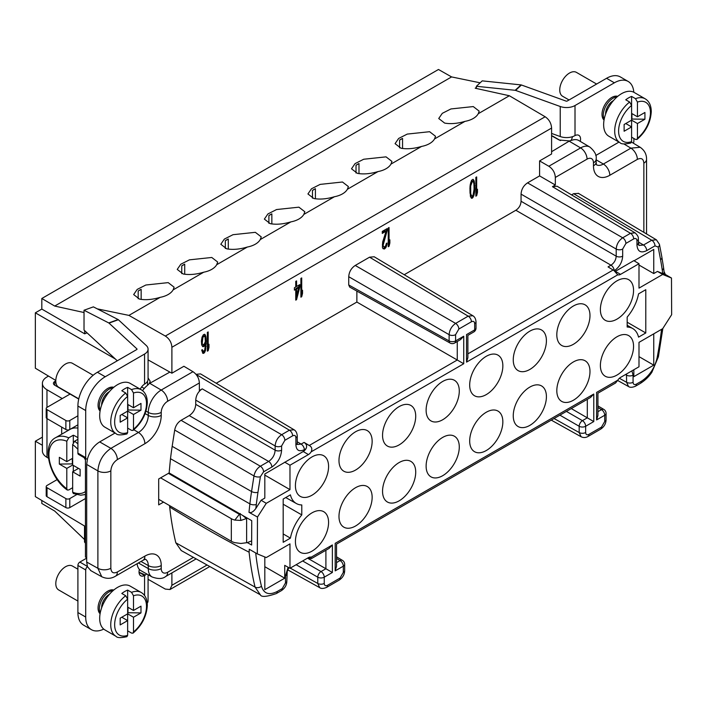 <?xml version="1.0" encoding="UTF-8"?>
<svg xmlns="http://www.w3.org/2000/svg" width="707" height="707" viewBox="0 0 707 707"><rect width="100%" height="100%" fill="white"/><g stroke="black" fill="none" stroke-linecap="round" stroke-linejoin="round"><path stroke-width="1.06" d="M476.668 176.918L475.855 177.386L475.855 196.157L476.668 195.689L477.472 192.428L477.472 189.229L476.668 192.498L476.668 176.918M348.737 284.974L449.122 340.924A4.596 2.651 -60.9 0 0 450.112 343.045L349.709 287.095L348.737 284.974L348.737 276.711C349.064 271.903 351.238 268.147 355.241 265.452L369.549 257.189L374.18 256.765L472.859 315.737L468.193 316.153A4.596 2.651 60 0 1 471.419 321.765C473.39 320.854 474.477 321.482 474.671 323.647L474.671 329.895L466.54 334.588L466.54 362.125L467.884 357.592L467.884 335.365L473.717 332.007A4.596 2.651 -120 0 0 474.671 329.895A4.596 2.651 180 0 0 476.014 328.021L476.014 321.765A4.596 2.651 180 0 1 474.671 323.647M356.867 291.081L356.867 302.057L216.227 383.256M195.945 374.321L200.567 373.897L294.085 429.785L289.419 430.201A4.596 2.651 60 0 1 292.645 435.821C294.616 434.902 295.703 435.53 295.897 437.695L295.897 444.827C296.304 450.394 299.123 452.02 304.346 449.705L305.91 448.804A5.797 3.349 -60 0 1 303.223 451.517L264.816 473.982L264.816 498.099L261.113 500.238L255.846 508.466C253.336 511.886 251.047 513.167 248.979 512.31L249.871 503.87A4.596 2.218 7 0 0 256.314 504.445A427.399 246.761 -60 0 1 257.967 492.258L260.388 476.704L263.578 471.834L271.859 467.053C277.78 462.961 281.033 457.332 281.607 450.165L281.607 445.94L284.859 440.311L292.645 435.821M97.274 308.862L128.921 315.393L165.332 336.055C169.371 338.724 171.562 342.471 171.889 347.278L171.889 373.208L183.9 366.27L192.976 371.696C196.917 374.427 199.047 378.183 199.365 382.964L199.365 390.52L202.237 388.859L281.633 434.699L289.419 430.201L195.963 374.348M476.385 87.368L475.21 88.225L509.367 95.745L545.15 116.761C549.118 119.474 551.266 123.239 551.593 128.064L551.593 153.985L539.591 160.913L548.826 166.251L580.615 147.904A9.2 5.311 60 0 1 587.057 159.128A9.058 5.232 -60 0 1 593.465 162.831L593.465 165.836A23.128 13.353 120 0 0 609.814 175.274L637.352 159.375C641.302 157.546 643.467 158.792 643.856 163.131L643.856 232.338M404.227 274.714L515.854 210.262C519.062 208.114 520.794 205.11 521.059 201.256L521.059 194.125C521.386 189.308 523.551 185.552 527.555 182.857L539.591 175.91L539.591 160.913M474.768 189.193L474.229 181.125L473.142 179.348L471.516 180.294L470.022 186.348L470.429 196.493L471.516 198.26L472.329 198.19L473.823 195.733L474.494 192.551L474.768 189.193L474.114 188.822L473.849 182.185L472.833 179.375M388.24 227.972L388.24 246.743L389.053 246.275L389.866 243.005L389.866 239.814L389.053 243.075L389.053 227.504L388.24 227.972M387.153 230.597L387.153 228.6L382.275 231.41L382.275 233.407L386.075 231.216L382.681 241.962L382.416 247.309L382.955 248.59L384.308 249.014L385.801 247.75L386.888 244.728L387.021 243.049L386.34 243.447L385.668 245.833L384.449 246.937L383.768 246.929L383.088 245.32L387.153 230.597L386.508 230.217L386.508 228.971M300.899 278.39L300.899 297.161L301.712 296.693L302.525 293.432L302.525 290.232L301.712 293.502L301.712 277.922L300.899 278.39M296.569 299.671L299.821 287.007L299.821 284.612L296.569 286.485L296.569 280.9L295.756 281.368L295.756 286.954L294.404 287.74L294.404 290.135L295.756 289.357L295.756 300.139L296.569 299.671L295.915 299.291L299.167 284.983M207.363 332.396L207.363 351.167L208.176 350.699L208.989 347.437L208.989 344.238L208.176 347.508L208.176 331.928L207.363 332.396M201.672 344.866L202.759 346.642L203.439 346.651L204.791 345.467L205.604 343.399L204.65 350.336L203.439 351.441L202.352 349.673L201.672 350.062L202.891 353.35L204.111 353.049L205.463 350.663L206.276 341.013L205.87 336.452L204.791 334.287L203.439 334.667L202.078 337.045L201.407 341.03L201.672 344.866M207.063 564.999L171.889 585.299L171.889 572.909M474.088 189.193L473.01 195.406L471.649 196.192L470.703 193.541L470.703 185.95L472.329 181.416L473.416 181.991L473.955 184.076L474.088 189.193M298.875 287.555L296.569 296.472L296.569 288.88L298.875 287.555L298.221 287.183L295.915 288.509L295.915 296.1L296.569 296.472M202.22 343.355L202.891 337.372L204.243 336.196L205.057 336.921L205.33 341.561L204.243 344.185L202.891 344.565L201.566 342.983L201.433 340.818M348.737 276.711L449.122 334.676L449.122 340.924A4.596 2.651 0 0 0 455.6 340.907L455.6 334.658L458.852 329.029L471.419 321.765M308.27 557.717L311.522 558.548L311.124 557.222A5.868 3.385 120 0 0 308.42 557.62L289.976 568.278L284.727 565.353L284.727 578.193L264.816 589.691L264.816 556.966M169.556 505.585L169.707 507.034C198.791 524.974 225.259 540.033 249.111 552.202L249.279 549.268L257.313 553.899L266.256 557.558L289.976 543.869L289.976 568.278M257.313 553.899L257.481 517.047L248.979 512.31M457.252 341.508L457.252 360.013L463.73 363.752L311.124 451.853A5.868 3.385 -60 0 1 308.42 454.574L289.976 465.224L289.976 489.633L266.256 503.331L257.481 517.047M664.341 273.892L671.482 278.028L662.706 274.44L638.995 288.129L638.995 263.72L620.543 274.369A5.868 3.385 -60 0 1 617.838 274.776L466.54 362.125M671.482 278.028L671.65 314.686L662.706 328.667L638.995 342.365L638.995 366.774L620.543 377.423A5.868 3.385 120 0 0 617.838 380.145L615.541 383.026L597.936 393.189L597.936 415.416L596.593 419.94L596.593 392.412L617.838 380.145M345.484 527.873A23.446 13.539 120 0 0 365.643 516.234A23.446 13.539 120 0 0 367.287 486.54A23.446 13.539 120 0 0 343.841 500.079A23.446 13.539 120 0 0 343.841 527.157A23.446 13.539 120 0 0 345.484 527.873M432.622 477.57A23.446 13.539 120 0 0 452.78 465.931A23.446 13.539 120 0 0 454.424 436.237A23.446 13.539 120 0 0 430.978 449.776A23.446 13.539 120 0 0 430.978 476.854A23.446 13.539 120 0 0 432.622 477.57M389.053 416.37A23.446 13.539 -60 0 1 409.212 404.74A23.446 13.539 120 0 1 410.855 405.447A23.446 13.539 120 0 1 410.855 432.525A23.446 13.539 120 0 1 387.409 446.064A23.446 13.539 120 0 1 389.053 416.37M519.76 427.258A23.446 13.539 120 0 0 539.909 415.628A23.446 13.539 120 0 0 541.562 385.934A23.446 13.539 120 0 0 518.107 399.464A23.446 13.539 120 0 0 518.107 426.542A23.446 13.539 120 0 0 519.76 427.258M563.32 315.755A23.446 13.539 -60 0 1 583.478 304.125A23.446 13.539 120 0 1 585.122 304.841A23.446 13.539 120 0 1 585.122 331.919A23.446 13.539 120 0 1 561.676 345.458A23.446 13.539 120 0 1 563.32 315.755M476.191 366.067A23.446 13.539 -60 0 1 496.341 354.428A23.446 13.539 120 0 1 497.993 355.144A23.446 13.539 120 0 1 497.993 382.222A23.446 13.539 120 0 1 474.538 395.761A23.446 13.539 120 0 1 476.191 366.067M546.414 340.73A23.446 13.539 120 0 0 541.562 329.992A23.446 13.539 120 0 0 523.489 336.276A23.446 13.539 120 0 0 513.255 359.872A23.446 13.539 120 0 0 518.107 370.609A23.446 13.539 120 0 0 536.18 364.326A23.446 13.539 120 0 0 546.414 340.73M633.552 290.418A23.446 13.539 120 0 0 628.691 279.68A23.446 13.539 120 0 0 610.627 285.964A23.446 13.539 120 0 0 600.384 309.569A23.446 13.539 120 0 0 605.245 320.298A23.446 13.539 120 0 0 623.318 314.014A23.446 13.539 120 0 0 633.552 290.418M556.816 390.662A23.446 13.539 120 0 0 561.676 401.39A23.446 13.539 120 0 0 579.749 395.107A23.446 13.539 120 0 0 589.983 371.511A23.446 13.539 120 0 0 585.122 360.773A23.446 13.539 120 0 0 567.058 367.057A23.446 13.539 120 0 0 556.816 390.662M469.687 440.965A23.446 13.539 120 0 0 474.538 451.702A23.446 13.539 120 0 0 492.611 445.419A23.446 13.539 120 0 0 502.845 421.814A23.446 13.539 120 0 0 497.993 411.085A23.446 13.539 120 0 0 479.92 417.369A23.446 13.539 120 0 0 469.687 440.965M295.42 541.58A23.446 13.539 120 0 0 300.272 552.308A23.446 13.539 120 0 0 318.344 546.034A23.446 13.539 120 0 0 328.578 522.429A23.446 13.539 120 0 0 323.726 511.7A23.446 13.539 120 0 0 305.654 517.975A23.446 13.539 120 0 0 295.42 541.58M382.549 491.268A23.446 13.539 120 0 0 387.409 502.005A23.446 13.539 120 0 0 405.482 495.722A23.446 13.539 120 0 0 415.716 472.126A23.446 13.539 120 0 0 410.855 461.388A23.446 13.539 120 0 0 392.783 467.672A23.446 13.539 120 0 0 382.549 491.268M459.285 391.033A23.446 13.539 120 0 0 454.424 380.295A23.446 13.539 120 0 0 436.352 386.579A23.446 13.539 120 0 0 426.118 410.175A23.446 13.539 120 0 0 430.978 420.912A23.446 13.539 120 0 0 449.042 414.629A23.446 13.539 120 0 0 459.285 391.033M372.147 441.336A23.446 13.539 120 0 0 367.287 430.607A23.446 13.539 120 0 0 349.223 436.891A23.446 13.539 120 0 0 338.98 460.487A23.446 13.539 120 0 0 343.841 471.224A23.446 13.539 120 0 0 361.913 464.941A23.446 13.539 120 0 0 372.147 441.336M645.783 332.962L638.554 337.133A31.444 18.152 120 0 0 632.783 328.569A31.444 18.152 120 0 0 627.171 327.041L627.171 317.098A31.444 18.152 120 0 0 638.554 293.865L645.783 289.693L645.783 332.962L627.171 322.215M306.723 460.964A23.446 13.539 120 0 0 300.272 496.376A23.446 13.539 120 0 0 306.723 497.26A23.446 13.539 -60 0 0 326.095 478.012A23.446 13.539 -60 0 0 323.726 455.759A23.446 13.539 -60 0 0 306.723 460.964M622.248 371.034A23.446 13.539 120 0 0 628.691 335.622A23.446 13.539 120 0 0 622.248 334.729A23.446 13.539 -60 0 0 602.877 353.986A23.446 13.539 -60 0 0 605.245 376.239A23.446 13.539 -60 0 0 622.248 371.034M283.189 499.036L290.409 494.865A31.444 18.152 120 0 0 296.374 503.534A31.444 18.152 120 0 0 301.792 504.957L301.792 514.899A31.444 18.152 120 0 0 290.409 538.124L283.189 542.304L283.189 499.036M301.792 514.899L283.189 504.224M283.189 533.944L290.409 538.124M41.819 298.487L438.473 69.48L451.587 76.922L54.704 306.06L41.819 298.487L41.819 309.083L35.35 312.812L115.347 358.997M55.809 380.446L35.35 368.214L35.35 312.812M85.45 526.556L35.35 496.614L35.35 441.212L42.393 437.147M84.513 539.503L54.704 511.046L41.819 503.472L41.819 500.476M163.529 502.103L158.695 504.895L158.695 478.966L169.141 472.939L170.484 458.702A432.967 249.978 120 0 1 172.172 446.32L174.7 430.042C175.539 425.738 177.669 422.486 181.08 420.312L189.237 415.601C193.241 412.906 195.406 409.15 195.742 404.342L195.742 400.118C196.069 395.301 198.234 391.554 202.237 388.859M181.222 550.532L175.822 542.799A397.873 229.713 -60 0 1 169.689 507.043M571.556 194.876L573.616 193.683L578.512 193.4M548.826 166.251C552.839 168.938 555.004 172.667 555.331 177.448L555.331 185.004L552.459 186.666L557.098 186.233L635.142 232.877M539.591 175.91L555.331 185.004M620.543 274.369L615.346 271.32A5.797 3.349 -60 0 1 614.913 271.541M615.346 271.32L633.834 260.636L638.995 263.72M662.706 274.44L657.457 271.417L653.745 273.556L653.745 249.43L634.082 260.786M657.457 271.417L662.715 273.565L662.256 270.074A427.399 246.761 120 0 0 660.594 259.796L658.173 247.043L654.982 245.859L646.711 250.632C640.789 253.389 637.537 251.515 636.954 245.002L636.954 240.787C636.76 238.621 635.681 237.994 633.702 238.913A4.596 2.651 -120 0 0 630.476 233.292L622.699 237.791C618.766 240.521 616.592 244.277 616.195 249.05L616.195 256.181C615.903 260.017 614.171 263.022 610.989 265.196L608.047 266.892L613.994 270.569L617.582 274.652M633.702 238.913L625.916 243.402L622.673 249.032L622.673 256.164C622.266 262.2 619.447 267.078 614.215 270.808M288.12 567.244L285.487 575.825L285.487 582.966L282.243 588.595L277.241 591.476C269.137 595.541 263.87 593.8 261.449 586.244A392.305 226.496 -60 0 1 255.695 552.962M661.584 329.321A392.305 226.496 -60 0 1 657.121 357.804C654.691 368.161 649.424 375.983 641.32 381.285L636.327 384.166C634.347 385.076 633.269 384.458 633.074 382.284L633.074 375.152L631.899 370.866M633.834 369.743L633.834 376.637L653.745 365.148L653.745 333.845M653.745 273.556L638.995 265.037M663.139 273.194C664.898 274.236 664.757 274.36 662.715 273.565M660.594 259.814A4.596 3.12 -10.7 0 0 661.867 257.101A4.596 3.12 -10.7 0 0 661.867 257.074L659.437 244.304L656.388 239.806L651.757 240.239L643.485 245.02L638.854 245.462L638.297 238.913C638.704 237.26 637.634 235.245 635.107 232.85L630.476 233.292L552.459 186.666M665.367 274.484L664.315 272.124M560.448 140.605L553.351 136.504A9.2 5.311 -120 0 0 551.593 135.771L559.131 139.986L569.542 140.932L551.593 151.713M575.012 105.529L614.365 82.807A27.591 15.925 -60 0 1 628.161 81.446L620.357 76.939A27.591 15.925 120 0 0 606.562 78.3L567.208 101.021A0.919 0.53 0 0 1 566.068 101.101L521.43 84.999A1.838 1.273 -132.7 0 0 521.032 84.902L482.236 80.863L476.385 86.272L515.182 90.302A1.838 1.273 47.3 0 1 515.589 90.399L560.227 106.501A11.957 6.902 180 0 0 575.012 105.529L575.012 135.576L574.137 136.027A11.957 6.902 0 0 1 560.227 136.539L560.227 106.501M572.511 136.672A8.281 4.781 -60 0 1 570.947 140.543M84.69 330.664L84.69 333.828L41.819 309.083M84.69 333.828L87.041 332.838M171.889 373.208L148.072 359.89M169.919 372.068L149.301 383.548L147.507 385.306A18.391 10.623 -60 0 0 142.549 390.653M148.072 377.918L150.211 381.276L149.301 383.548M42.393 445.277L35.35 441.212M117.282 360.791L84.018 330.045L84.036 312.529L54.704 306.06M171.889 585.299L169.972 589.523L165.332 589.09L148.072 579.298M509.367 95.745L478.268 113.703L479.187 111.149L473.266 106.571L450.925 108.949L442.29 113.332L438.729 118.511L444.65 123.089C450.677 124.158 457.456 123.584 464.994 121.365L434.531 138.952L435.53 136.283L429.609 131.705L407.267 134.083L398.633 138.466L395.072 143.645L400.993 148.223C407.108 149.301 413.984 148.7 421.602 146.42L390.962 164.104L391.961 161.435L386.04 156.857L363.698 159.243L355.064 163.617L351.503 168.796L357.433 173.374C363.548 174.452 370.415 173.851 378.033 171.571L347.393 189.264L348.401 186.586L342.471 182.008L320.13 184.394L311.495 188.769L307.934 193.957L313.864 198.526C319.979 199.613 326.846 199.012 334.464 196.723L303.824 214.415L304.832 211.738L298.902 207.169L276.561 209.546L267.926 213.929L264.365 219.108L270.295 223.686C276.41 224.764 283.277 224.163 290.895 221.874L260.256 239.567L261.263 236.898L255.342 232.32L233.001 234.697L224.366 239.081L220.805 244.26L226.726 248.837C232.842 249.916 239.708 249.315 247.326 247.035L216.696 264.718L217.694 262.05L211.773 257.472L189.432 259.849L180.798 264.232L177.236 269.411L183.157 273.989C189.273 275.067 196.139 274.466 203.766 272.186L173.127 289.87L174.125 287.201L168.204 282.623L145.863 285.009L137.229 289.384L133.667 294.563L139.588 299.141C145.713 300.219 152.579 299.618 160.197 297.338L128.921 315.393M480.124 82.816L451.587 76.922M84.036 312.529L84.027 310.24L108.754 322.931L118.113 319.555A1.838 0.795 -109.8 0 1 118.361 319.732L146.261 345.502A11.957 6.902 180 0 1 148.072 349.161A11.957 6.902 180 0 1 144.573 354.039L105.219 376.76A27.591 15.925 -60 0 0 85.706 410.555L85.706 457.632A2.757 1.591 -60 0 0 86.281 458.896L78.477 454.389A2.757 1.591 120 0 1 77.903 453.125L85.706 457.632M118.113 319.555L93.386 306.865L84.027 310.24M140.251 389.195A8.281 4.781 120 0 1 144.573 384.087L145.368 383.574A11.957 6.902 0 0 0 148.072 379.199L148.072 349.161M108.754 322.931A1.838 0.795 70.2 0 1 109.002 323.108L136.902 348.878A0.919 0.53 0 0 1 136.769 349.541L97.416 372.262A27.591 15.925 120 0 0 77.903 406.048L77.903 453.125M196.157 558.892L165.738 576.461C162.681 578.98 158.138 579.148 152.129 576.974L140.949 570.682A18.391 10.623 -60 0 1 139.394 569.435A18.391 10.623 -60 0 1 137.14 563.682M103.735 629.097A27.591 15.925 -60 0 1 91.424 629.672A27.591 15.925 -60 0 1 85.706 617.034L85.706 569.957A2.757 1.591 -60 0 1 87.465 566.705L86.687 562.038L86.687 464.428L87.465 458.861C89.692 451.234 93.775 445.587 99.687 441.902L115.038 433.038M569.542 140.932L572.078 140.189A18.391 10.623 -60 0 1 578.75 140.499L589.797 147.029A18.258 10.543 -60 0 0 580.615 147.904L569.497 141.373M141.612 386.941L143.857 388.24A11.957 6.902 180 0 1 144.255 388.479M168.407 473.354L239.125 514.183A0.919 0.53 0 0 0 239.39 514.289L234.821 520.087L240.875 520.44L247.441 518.196L251.736 520.679L251.639 545.017L247.335 542.623L240.875 543.471L234.821 542.649A11.957 6.902 0 0 1 231.322 541.244L158.695 499.31M48.438 458.171L46.971 457.323A15.634 9.023 0 0 1 42.393 450.942L42.393 383.362A15.634 9.023 180 0 1 46.971 376.981L48.518 376.089M42.393 383.362A15.634 9.023 180 0 0 46.971 389.743L62.251 398.571M160.613 477.861L231.322 518.691A11.957 6.902 180 0 0 234.821 520.087M78.786 398.836L58.654 387.206A13.795 7.963 -60 0 1 55.8 380.896L54.775 381.488A4.596 2.651 0 0 0 53.432 383.362A4.596 2.651 0 0 0 54.775 385.235L70.055 394.064L47.016 407.365A2.757 1.591 180 0 0 46.211 408.487L46.211 417.501A2.757 1.591 0 0 0 47.016 418.624L65.875 429.511A2.757 1.591 0 0 0 69.781 429.511L77.903 424.819M240.3 513.521L239.39 514.289M247.441 518.196L169.141 472.939M242.545 515.368L246.628 518.735L246.628 542.737M251.445 540.961L247.335 542.623M174.373 476.801L175.097 476.377M173.118 476.076L174.284 475.908M180.418 479.452L182.609 481.555M86.687 558.132L79.856 562.074A2.757 1.591 120 0 0 77.903 565.459L77.903 612.536A27.591 15.925 120 0 0 83.62 625.165L91.424 629.672M86.687 557.779L85.45 557.036L85.45 458.419M139.394 569.435A8.281 4.781 120 0 0 140.746 575.772A8.281 4.781 120 0 0 144.573 575.533L139.04 572.325M87.465 566.705L90.929 570.699M100.094 613.738A13.795 7.963 -60 0 1 98.061 608.029A13.795 7.963 -60 0 1 103.514 594.773A13.795 7.963 -60 0 1 113.774 590.045M87.465 458.861A2.757 1.591 -60 0 1 86.281 458.896M100.094 411.006A13.795 7.963 -60 0 1 98.061 405.297A13.795 7.963 -60 0 1 103.514 392.04A13.795 7.963 -60 0 1 113.774 387.312M618.987 142.089L595.771 155.496M580.261 141.391A8.281 4.781 120 0 0 578.839 135.337A8.281 4.781 120 0 0 575.012 135.576M628.161 81.446A27.591 15.925 -60 0 1 633.808 92.246M633.26 143.141A2.757 1.591 -60 0 0 633.879 141.153L633.879 138.466M604.043 120.057A13.795 7.963 -60 0 1 602.011 114.348A13.795 7.963 -60 0 1 607.463 101.092A13.795 7.963 -60 0 1 617.724 96.355M288.854 567.65L287.219 571.389L286.839 581.083C286.768 585.096 284.912 588.304 281.289 590.698L276.296 593.58C266.601 596.858 261.281 597.265 260.344 594.799L255.059 587.093A4.596 3.208 -13.4 0 0 261.449 586.244M175.822 542.799L255.059 587.093A396.901 229.156 -60 0 1 249.103 552.202M284.727 578.193L264.816 566.705M297.24 441.778L301.12 444.093L304.072 442.396L305.035 443.112C306.794 444.774 307.077 446.674 305.91 448.804M304.072 442.396L310.126 446.002C311.955 447.504 312.291 449.458 311.124 451.853M311.522 558.548L329.126 548.385L332.378 544.956L332.378 572.484L307.527 558.141M296.145 564.707L317.77 577.195A4.596 2.607 -60 0 1 321.022 571.565A4.596 2.651 60 0 1 324.248 577.177L332.378 572.484M290.25 568.11L317.77 583.452L317.77 577.195A4.596 2.651 0 0 0 324.248 577.177L324.248 583.434C324.442 585.599 325.52 586.227 327.5 585.316L340.067 578.052L343.319 572.423L343.319 566.174A4.596 2.651 60 0 0 340.094 560.554A4.596 2.651 -59.1 0 1 342.427 560.351A4.596 4.596 0 0 1 344.663 564.292A4.596 2.651 180 0 1 343.319 566.174L335.189 570.867L335.189 543.329L593.774 394.038L593.774 421.566L571.283 408.575M597.936 411.686L601.498 409.636A4.596 2.651 60 0 1 604.724 415.248A4.596 2.651 180 0 0 606.067 413.374L606.067 419.631C605.996 423.634 604.149 426.842 600.517 429.237L587.95 436.502C585.705 437.774 583.425 437.863 581.11 436.758L579.174 432.534L579.174 426.277A4.596 2.651 0 0 0 585.652 426.259L593.774 421.566M559.9 415.15L579.174 426.277A4.596 2.607 -60 0 1 582.427 420.647A4.596 2.651 60 0 1 585.652 426.259L585.652 432.516C585.847 434.681 586.925 435.309 588.904 434.39L601.471 427.134L604.724 421.505L604.724 415.248L596.593 419.94M335.189 570.867L336.532 566.334L336.532 544.107L590.531 397.467L593.774 394.038M653.745 365.148L638.995 356.628M309.321 445.419L457.252 360.013L356.867 302.057M172.172 446.32L251.551 491.524A4.596 2.086 8.8 0 0 257.967 492.266M266.256 503.331L261.113 500.238M264.816 475.113L289.976 489.633M289.976 465.224L284.727 462.192M450.112 343.045A4.596 4.596 0 0 0 454.645 343.019L460.478 339.652L463.73 336.214L463.73 363.752M454.645 343.019A4.596 2.651 -120 0 0 455.6 340.907L463.73 336.214M551.593 133.429L560.227 136.539M476.385 88.481L476.385 86.272M569.038 99.97L562.604 96.258A13.795 7.963 -60 0 1 559.75 89.939A13.795 7.963 -60 0 1 565.768 76.064A13.795 7.963 -60 0 1 576.399 72.361L596.62 84.045M604.193 119.262A13.795 7.963 -60 0 1 603.31 115.1A13.795 7.963 -60 0 1 617.114 96.877M605.599 114.145A10.578 6.107 -60 0 1 605.59 113.783A10.578 6.107 -60 0 1 613.384 100.65M629.645 102.047A25.293 14.6 120 0 0 614.692 131.051A25.293 14.6 120 0 0 619.933 142.628L608.877 136.248A25.293 14.6 -60 0 1 603.637 124.671A25.293 14.6 -60 0 1 614.675 99.219A25.293 14.6 -60 0 1 634.161 92.44L645.217 98.83A25.293 14.6 120 0 0 635.505 98.671L631.598 96.417A25.293 14.6 120 0 0 625.748 99.793L629.645 102.047L631.598 105.458A22.527 13.009 120 0 0 618.598 131.051A22.527 13.009 120 0 0 631.598 141.63L631.598 126.924L624.122 131.237L624.122 124.485L631.598 120.163L631.598 96.417M631.598 141.63L630.883 142.982C624.794 144.343 621.144 144.219 619.933 142.628M625.748 123.539L631.598 126.924L631.598 120.163L625.748 123.539M645.217 98.83C649.22 101.278 651.235 105.59 651.262 111.768C650.546 122.682 645.783 131.917 636.972 139.473L635.505 139.412L631.598 137.158M624.122 124.485L624.122 131.237M631.598 119.041L644.925 119.227L637.449 123.539L631.598 120.163M636.972 139.473L637.449 138.245A22.527 13.009 120 0 0 650.458 112.864A22.527 13.009 120 0 0 637.449 102.082L637.449 116.788L631.598 113.403M637.449 116.788L644.925 112.466L644.925 119.227M637.449 102.082L635.505 98.671M637.449 123.539L637.449 138.245M631.925 113.597L631.925 119.227M70.293 393.932A11.957 6.902 120 0 0 70.055 394.064L78.733 399.075M46.211 408.487A2.757 1.591 180 0 0 47.016 409.618L65.875 420.506A2.757 1.591 180 0 0 69.781 420.506L77.903 415.813M85.45 498.55L69.781 507.599A2.757 1.591 0 0 1 65.875 507.599L47.016 496.712A2.757 1.591 0 0 1 46.211 495.589L46.211 486.575A2.757 1.591 180 0 1 47.016 485.453L57.214 479.567M76.63 494.635L69.781 498.594A2.757 1.591 180 0 1 65.875 498.594L47.016 487.706A2.757 1.591 180 0 1 46.211 486.575M144.573 595.506L144.573 575.533L145.368 575.038L139.032 572.166M146.676 573.907A11.957 6.902 180 0 1 145.368 575.038M147.233 603.248A11.957 6.902 0 0 0 148.072 600.703L148.072 574.694M85.45 543.259L84.513 542.004L84.513 525.999M77.903 601.056L58.654 589.938A13.795 7.963 -60 0 1 55.8 583.629A13.795 7.963 -60 0 1 61.818 569.745A13.795 7.963 -60 0 1 72.45 566.051L77.903 569.197M100.244 612.942A13.795 7.963 -60 0 1 99.36 608.78A13.795 7.963 -60 0 1 113.164 590.566M101.649 607.826A10.578 6.107 -60 0 1 101.64 607.463A10.578 6.107 -60 0 1 109.435 594.34M125.696 595.727A25.293 14.6 120 0 0 110.743 624.732A25.293 14.6 120 0 0 115.983 636.309L104.928 629.928A25.293 14.6 -60 0 1 99.687 618.351A25.293 14.6 -60 0 1 110.725 592.899A25.293 14.6 -60 0 1 130.212 586.13L141.267 592.51A25.293 14.6 120 0 0 131.555 592.351L127.649 590.098A25.293 14.6 120 0 0 121.798 593.473L125.696 595.727L127.649 599.147A22.527 13.009 120 0 0 114.649 624.732A22.527 13.009 120 0 0 127.649 635.31L127.649 620.605L120.172 624.926L120.172 618.165L127.649 613.844L127.649 590.098M127.649 635.31L126.933 636.662C120.844 638.023 117.194 637.908 115.983 636.309M121.798 617.229L127.649 620.605L127.649 613.844L121.798 617.229M141.267 592.51C145.271 594.958 147.286 599.271 147.312 605.448C146.596 616.371 141.833 625.607 133.031 633.154L131.555 633.092L127.649 630.838M120.172 618.165L120.172 624.926M127.649 612.722L140.985 612.907L133.499 617.229L127.649 613.844M133.031 633.154L133.499 631.934A22.527 13.009 120 0 0 146.508 606.544A22.527 13.009 120 0 0 133.499 595.762L133.499 610.468L127.649 607.092M133.499 610.468L140.985 606.155L140.985 612.907M133.499 595.762L131.555 592.351M133.499 617.229L133.499 631.934M127.976 607.278L127.976 612.907M55.8 380.896A13.795 7.963 -60 0 1 61.818 367.013A13.795 7.963 -60 0 1 72.45 363.318L93.147 375.267M100.244 410.21A13.795 7.963 -60 0 1 99.36 406.048A13.795 7.963 -60 0 1 113.164 387.834M101.649 405.093A10.578 6.107 -60 0 1 101.64 404.731A10.578 6.107 -60 0 1 109.435 391.607M125.696 392.995A25.293 14.6 120 0 0 110.743 421.999A25.293 14.6 120 0 0 115.983 433.577L104.928 427.196A25.293 14.6 -60 0 1 99.687 415.619A25.293 14.6 -60 0 1 110.725 390.176A25.293 14.6 -60 0 1 130.212 383.397L141.267 389.778A25.293 14.6 120 0 0 131.555 389.619L127.649 387.365A25.293 14.6 120 0 0 121.798 390.75L125.696 392.995L127.649 396.415A22.527 13.009 120 0 0 114.649 421.999A22.527 13.009 120 0 0 127.649 432.578L127.649 417.872L120.172 422.194L120.172 415.433L127.649 411.12L127.649 387.365M127.649 432.578L126.933 433.939C120.844 435.291 117.194 435.176 115.983 433.577M121.798 414.496L127.649 417.872L127.649 411.12L121.798 414.496M141.267 389.778C145.271 392.226 147.286 396.539 147.312 402.716C146.596 413.639 141.833 422.874 133.031 430.422L131.555 430.36L127.649 428.106M120.172 415.433L120.172 422.194M127.649 409.989L140.985 410.175L133.499 414.496L127.649 411.12M133.031 430.422L133.499 429.202A22.527 13.009 120 0 0 146.508 403.821A22.527 13.009 120 0 0 133.499 393.03L133.499 407.736L127.649 404.36M133.499 407.736L140.985 403.423L140.985 410.175M133.499 393.03L131.555 389.619M133.499 414.496L133.499 429.202M127.976 404.545L127.976 410.175M61.686 427.09L61.686 434.186M77.903 428.089A32.186 18.585 -120 0 0 69.896 429.449L55.588 437.704A32.186 18.585 60 0 1 68.756 437.827L73.307 435.203L73.307 442.538M72.662 463.889L59.326 464.075L66.803 468.396L66.803 488.802L67.298 490.031L68.756 489.951L72.662 487.697M77.903 437.713A32.186 18.585 -120 0 0 73.307 435.203M66.803 468.396L72.662 465.02L72.662 444.606L74.606 441.212L77.903 439.303M73.342 493.521L72.662 492.187L72.662 471.772L80.138 476.094L80.138 469.333L72.662 465.02M78.512 468.396L72.662 471.772M73.307 465.392L73.307 471.401M66.803 488.802A29.429 16.986 60 0 1 48.924 454.689A29.429 16.986 60 0 1 66.803 441.23L68.756 437.827M66.803 441.23L66.803 461.636L72.662 458.26M59.326 464.075L59.326 457.323L66.803 461.636M80.138 476.094L80.138 469.333M72.335 464.075L72.335 458.445M173.127 289.87A20.229 11.683 180 0 1 160.197 297.338M216.696 264.718A20.229 11.683 180 0 1 203.766 272.186M260.256 239.567A20.229 11.683 180 0 1 247.326 247.035M303.824 214.415A20.229 11.683 180 0 1 290.895 221.874M347.393 189.264A20.229 11.683 180 0 1 334.464 196.723M390.962 164.104A20.229 11.683 180 0 1 378.033 171.571M434.531 138.952A20.229 11.683 180 0 1 421.602 146.42M478.268 113.703A20.229 11.683 180 0 1 464.994 121.365M141.153 299.415L141.153 289.331A20.229 11.683 0 0 0 138.183 291.045A149.928 86.563 0 0 0 141.153 289.331M138.183 298.778L138.183 291.045M402.557 138.413A20.229 11.683 0 0 0 399.588 140.119A149.928 86.563 0 0 0 402.557 138.413L402.557 148.497M358.988 163.564A20.229 11.683 0 0 0 356.019 165.279A149.928 86.563 0 0 0 358.988 163.564L358.988 173.648M315.419 188.716A20.229 11.683 0 0 0 312.459 190.43A149.928 86.563 0 0 0 315.419 188.716L315.419 198.8M184.721 264.179A20.229 11.683 0 0 0 181.752 265.885A149.928 86.563 0 0 0 184.721 264.179L184.721 274.263M228.29 239.028A20.229 11.683 0 0 0 225.321 240.733A149.928 86.563 0 0 0 228.29 239.028L228.29 249.111M271.85 213.868A20.229 11.683 0 0 0 268.89 215.582A149.928 86.563 0 0 0 271.85 213.868L271.85 223.96M399.588 147.86L399.588 140.119M225.321 248.475L225.321 240.733M312.459 198.172L312.459 190.43M356.019 173.012L356.019 165.279M181.752 273.627L181.752 265.885M268.89 223.324L268.89 215.582M476.668 192.498L476.014 192.118L476.014 177.298M475.855 195.406L476.827 191.844M474.07 189.485L474.114 188.822M471.18 197.863L472.488 196.953L473.823 192.313M470.182 184.925L471.003 181.832L471.675 181.045L473.01 181.425M471.649 196.192L470.597 195.247L470.049 193.161L469.934 187.753M389.053 243.075L388.399 242.704L388.399 227.875M388.24 245.992L389.212 242.421M383.768 246.929L382.443 244.949L382.708 242.395L386.508 230.217M383.061 248.687L385.147 247.379L386.287 243.738M382.275 232.656L385.421 230.844L386.075 231.216M301.712 293.502L301.067 293.122L301.067 278.302M300.899 296.419L301.88 292.848M294.404 289.384L295.756 289.357M296.569 286.485L295.915 286.114L295.915 281.271M208.176 347.508L207.522 347.128L207.522 332.308M207.363 350.416L208.335 346.854M205.604 344.009L205.498 337.919L204.447 334.278M205.481 346.403L205.534 345.387M202.582 352.979L204.137 351.883L205.003 349.452M203.033 351.273L201.875 349.947M202.449 346.271L204.137 345.096L204.95 343.028L205.604 343.399M202.891 344.565L201.566 342.983M201.893 337.893L203.598 335.816L204.65 336.355M476.668 195.689L476.014 195.318M477.472 192.428L476.827 192.048M474.768 185.605L474.114 185.225M474.636 191.27L473.999 190.908M474.494 192.551L473.849 192.18M474.229 194.301L473.575 193.93M473.823 195.733L473.169 195.362M473.142 197.324L472.488 196.953M472.329 198.19L471.675 197.819M473.823 180.161L473.169 179.781M474.229 181.125L473.575 180.745M474.494 182.565L473.849 182.185M474.636 183.687L473.982 183.307M472.329 181.416L471.675 181.045M471.649 182.212L471.003 181.832M471.242 183.246L470.597 182.866M470.703 185.95L470.102 185.605M470.57 188.424L469.916 188.053M470.57 191.226L469.916 190.846M470.703 193.541L470.049 193.161M471.242 195.627L470.597 195.247M389.866 243.005L389.212 242.634M389.053 246.275L388.399 245.895M383.362 242.766L382.708 242.395M383.088 244.525L382.443 244.145M383.088 245.32L382.443 244.949M383.362 246.363L382.708 245.983M386.888 244.728L386.234 244.357M386.34 246.637L385.695 246.266M385.801 247.75L385.147 247.379M384.855 248.696L384.201 248.325M384.308 249.014L383.662 248.634M302.525 293.432L301.88 293.052M301.712 296.693L301.067 296.321M299.821 287.007L299.167 286.635M296.569 288.88L295.915 288.509M208.989 347.437L208.335 347.057M208.176 350.699L207.522 350.327M205.463 335.091L204.818 334.711M205.87 336.452L205.224 336.081M206.144 338.291L205.498 337.919M206.276 341.013L205.631 340.633M206.276 343.805L205.631 343.434M206.144 346.677L205.498 346.306M205.87 348.834L205.233 348.463M205.463 350.663L204.818 350.292M204.791 352.254L204.137 351.883M204.111 353.049L203.466 352.669M203.572 353.359L202.918 352.987M202.626 350.716L201.972 350.336M204.791 345.467L204.137 345.096M204.111 346.253L203.466 345.882M203.439 346.651L202.785 346.271M202.078 342.241L201.433 341.861M202.485 344L201.84 343.629M204.243 336.196L203.598 335.816M203.298 336.744L202.653 336.364M202.891 337.372L202.246 337M202.485 338.406L201.857 338.043M202.22 339.767L201.61 339.413M202.078 341.039L201.451 340.677M171.889 347.278L551.593 128.064M355.241 265.452L455.626 323.408C451.693 326.148 449.528 329.895 449.122 334.676A4.596 2.651 -0 0 0 455.6 334.658M369.549 257.189L468.193 316.153L455.626 323.408A4.596 2.651 60 0 1 458.852 329.029M311.124 557.222L332.378 544.956M193.426 557.363L167.639 572.255A9.058 5.232 -60 0 1 161.231 568.552L161.231 565.547A23.128 13.353 120 0 0 144.882 556.109L117.344 572.007C113.394 573.837 111.229 572.59 110.84 568.251L110.84 470.862C111.229 466.081 113.394 462.325 117.344 459.603L144.882 443.704A23.128 13.353 120 0 0 161.231 415.38L161.231 412.375A9.058 5.232 -60 0 1 167.639 401.276L199.365 382.964M165.738 576.461A9.2 5.311 -120 0 0 167.639 572.255M145.112 413.604L148.284 415.407L148.284 412.411A18.258 10.543 -60 0 1 161.196 390.052L192.976 371.696M150.087 383.521L161.196 390.052A9.2 5.311 60 0 1 167.639 401.276M555.331 177.448L587.057 159.128M527.555 182.857L622.699 237.791A4.596 2.651 -120 0 1 625.916 243.402M255.846 508.466L256.314 504.445M622.673 256.164A4.596 2.651 180 0 1 616.195 256.181L521.059 201.256M614.215 270.772A4.596 2.651 -120 0 0 610.989 265.196L515.854 210.262M662.256 270.074A4.596 3.022 -8.2 0 0 663.555 267.555L661.867 257.109M658.173 247.043A4.596 3.12 -10.7 0 0 659.445 244.33M656.441 239.841L578.246 193.25M654.982 245.859A4.596 2.651 -120 0 0 651.757 240.239L573.616 193.683M646.711 250.632A4.596 2.651 -120 0 0 643.485 245.02L638.297 241.927M636.954 245.002A4.596 2.651 0 0 0 638.297 243.128M636.954 240.787A4.596 2.651 0 0 0 638.297 238.913M181.08 420.312L260.353 466.222L268.633 461.441A4.596 2.651 60 0 1 271.859 467.053M189.237 415.601L268.633 461.441C272.602 458.719 274.767 454.972 275.138 450.173L275.138 445.958A4.596 2.651 -0 0 0 281.607 445.94M147.56 385.262L147.56 381.188M136.902 349.444L136.902 348.878M118.361 319.732L109.002 323.108M97.416 372.262L105.219 376.76M144.573 384.087L144.573 354.039M231.322 541.244L231.322 518.691M46.971 389.743L46.971 407.391M46.971 418.597L46.971 457.323M170.484 458.702L249.871 503.87A431.995 249.412 -60 0 1 251.551 491.524L253.981 475.952A4.596 2.086 8.8 0 0 260.388 476.704M199.445 491.277L199.445 490.455M212.931 499.062L212.931 498.249M79.856 562.074L87.35 566.404M85.706 569.957L77.903 565.459M144.882 556.109A9.2 5.311 -120 0 1 142.973 560.315L115.435 576.214C111.123 578.821 106.563 578.998 101.755 576.735L97.893 568.287L97.893 470.897L86.687 464.428M86.687 562.038L97.893 568.287A9.2 5.311 0 0 0 110.84 568.251M117.344 459.603A9.2 5.311 60 0 0 110.893 448.371C103.028 453.841 98.697 461.353 97.893 470.897A9.2 5.311 0 0 0 110.84 470.862M133.835 429.768L138.439 432.472L110.893 448.371L99.687 441.902M596.16 159.809L603.371 164.042L630.909 148.143L623.892 143.954M144.882 443.704A9.2 5.311 60 0 0 138.439 432.472A13.928 8.042 120 0 0 148.284 415.407A9.2 5.311 0 0 0 161.231 415.38M161.231 412.375A9.2 5.311 0 0 1 148.284 412.411L145.96 411.085M141.011 561.455L148.284 565.582A9.2 5.311 0 0 0 161.231 565.547M152.129 576.974A18.258 10.543 -60 0 1 148.284 568.587L148.284 565.582A13.928 8.042 120 0 0 145.598 559.325M161.231 568.552A9.2 5.311 0 0 1 148.284 568.587L138.386 562.966M115.435 576.214A9.2 5.311 -120 0 0 117.344 572.007M281.289 590.698A4.596 2.651 -120 0 0 282.243 588.595M276.296 593.58A4.596 2.651 -120 0 0 277.241 591.476M310.126 558.636L308.385 557.646M305.035 443.112L310.126 446.002M286.839 573.951A4.596 2.651 180 0 1 285.487 575.825M286.839 581.083A4.596 2.651 180 0 1 285.487 582.966M325.9 550.249L325.9 568.755L321.022 571.565L302.649 560.96M344.663 564.292L344.663 570.549C344.592 574.561 342.745 577.76 339.113 580.164L326.546 587.42C323.452 588.684 321.172 588.772 319.705 587.676L317.77 583.452A4.596 2.651 0 0 0 324.248 583.434M326.546 587.42A4.596 2.651 -120 0 0 327.5 585.316M600.517 429.237A4.596 2.651 -120 0 0 601.471 427.134M587.95 436.493A4.596 2.651 -120 0 0 588.904 434.39M554.049 418.526L579.174 432.534A4.596 2.651 0 0 0 585.652 432.516M566.404 411.394L582.427 420.647L587.305 417.828L587.305 399.331M597.936 407.506L601.498 409.636A4.596 2.651 -59.1 0 1 603.831 409.424A4.596 4.596 0 0 1 606.067 413.374M336.532 558.433L340.094 560.554L336.532 562.613M344.663 570.549A4.596 2.651 180 0 1 343.319 572.423M339.113 580.164A4.596 2.651 -120 0 0 340.067 578.052M606.067 419.631A4.596 2.651 180 0 1 604.724 421.505M625.501 374.56L626.596 375.17A4.596 2.651 0 0 0 633.074 375.152M619.385 378.28L626.596 382.301L626.49 373.985M628.541 386.535L626.596 382.301A4.596 2.651 0 0 0 633.074 382.284M662.839 328.472L658.385 356.779L651.916 372.182C649.079 376.522 645.235 380.26 640.365 383.388L635.372 386.269A4.596 2.651 -120 0 0 636.327 384.166M640.365 383.388A4.596 2.651 -120 0 0 641.32 381.285M658.385 356.779A4.596 1.953 -169.4 0 1 657.121 357.804M613.199 269.977L467.884 353.871M521.059 194.125L616.195 249.05A4.596 2.651 180 0 0 622.673 249.032M308.42 454.574L303.223 451.517M297.514 444.5L301.12 444.093A4.596 2.651 60 0 1 304.346 449.705M297.426 444.447L297.24 442.953A4.596 2.651 180 0 1 295.897 444.827M297.24 442.953L297.24 435.821A4.596 2.651 180 0 1 295.897 437.695M195.742 400.118L275.138 445.958C275.536 441.186 277.701 437.43 281.633 434.699A4.596 2.651 60 0 1 284.859 440.311M195.742 404.342L275.138 450.173A4.596 2.651 0 0 0 281.607 450.165M174.7 430.042L253.981 475.952C254.873 471.684 256.995 468.441 260.353 466.222A4.596 2.651 60 0 1 263.578 471.834M589.797 147.029C594.684 151.157 596.805 155.169 596.16 159.075A9.2 5.311 180 0 1 593.465 162.831M596.16 159.075L596.16 162.08A9.2 5.311 180 0 1 593.465 165.836M596.602 164.846A13.928 8.042 120 0 0 603.371 164.042A9.2 5.311 60 0 1 609.814 175.274M640.188 147.286L630.909 148.143A9.2 5.311 60 0 1 637.352 159.375M640.162 147.268C644.519 150.299 646.649 154.338 646.552 159.375L646.552 159.375A9.2 5.311 180 0 1 643.856 163.131M614.365 82.807L606.562 78.3M521.43 84.999L515.589 90.399M515.182 90.302L521.032 84.902M54.775 381.488L54.775 385.235M69.781 420.506L69.781 429.511M47.016 409.618L47.016 418.624M65.875 429.511L65.875 420.506M69.781 498.594L69.781 507.599M65.875 507.599L65.875 498.594M47.016 487.706L47.016 496.712M77.903 612.536L85.706 617.034M85.706 410.555L77.903 406.048M240.875 520.44L239.859 514.095M74.606 441.212A32.186 18.585 60 0 1 77.903 443.899M72.662 444.606A29.429 16.986 60 0 1 77.903 449.334M84.115 457.641A29.429 16.986 60 0 1 85.45 460.045M85.45 491.524A29.429 16.986 60 0 1 72.662 492.187M545.15 116.761L165.332 336.055M476.014 321.765C475.749 318.804 474.68 316.789 472.824 315.711M473.717 332.007A4.596 4.596 0 0 0 476.014 328.021M296.374 503.534L285.752 497.56M664.359 274.051L663.555 267.546M209.802 566.528L169.972 589.523M90.576 570.505L101.826 576.779M142.973 560.315L145.359 559.184M181.089 550.461L260.344 594.799M287.74 569.86L319.741 587.694M551.274 420.126L581.145 436.776M336.532 556.824L342.427 560.351M597.936 405.906L603.831 409.424M635.372 386.269C632.279 387.533 629.999 387.622 628.532 386.526M617.635 380.463L628.567 386.552M297.24 435.821C296.975 432.852 295.906 430.837 294.05 429.768M596.16 162.08L596.363 164.713M640.233 147.312L631.545 142.116M646.552 159.375L646.552 233.946M73.395 493.548L80.748 495.2L85.45 494.502M55.588 437.704C41.227 444.606 49.216 477.649 67.236 489.986M632.783 328.569L627.171 325.247"/></g></svg>
